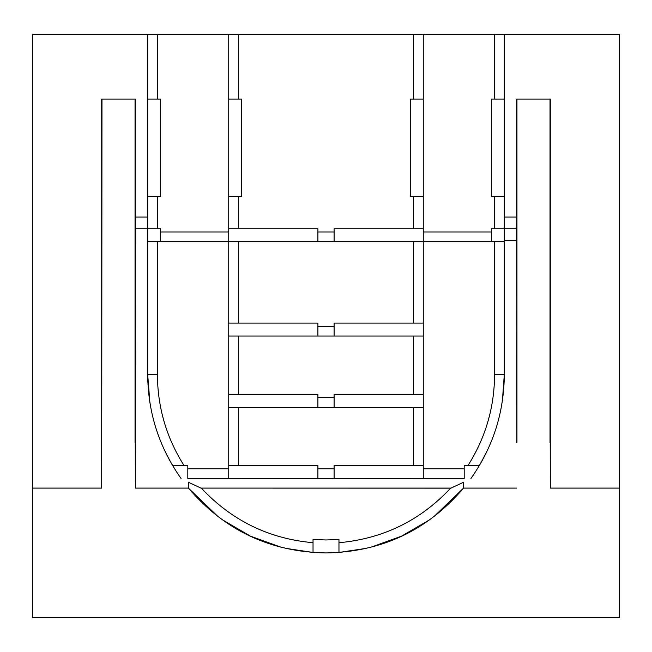 <?xml version="1.0" encoding="UTF-8"?>
<svg xmlns="http://www.w3.org/2000/svg" width="652" height="652" viewBox="0 0 652 652"><rect width="100%" height="100%" fill="white"/><g stroke="black" fill="none" stroke-linecap="round" stroke-linejoin="round"><path stroke-width="0.98" d="M423.262 34.222L423.262 241.705L228.738 241.705L228.738 34.222L619.4 34.222L619.4 488.103L550.304 488.103L550.304 99.063L516.669 99.063L516.669 217.067L504.306 217.067L504.306 374.631L504.306 241.705L423.262 241.713L423.262 478.405L334.101 478.372M228.738 34.222L32.6 34.222L32.6 617.778L619.4 617.778L619.4 488.103M317.899 478.372L228.738 478.405L228.738 468.772L187.809 468.772L187.809 465.406L183.945 465.406C166.447 437.679 157.605 407.427 157.417 374.647L157.417 241.713L147.694 241.705L147.694 374.631L147.694 217.067L135.331 217.067L135.331 99.063L101.696 99.063L101.696 488.103L32.6 488.103M135.331 217.067L147.694 217.067L147.694 34.222M147.694 99.063L157.417 99.063L157.417 34.222M228.738 231.982L160.661 231.982L160.661 228.738L157.417 228.738L157.417 196.317L160.661 196.317L160.661 99.063L157.417 99.063M434.24 516.327L463.548 488.103C427.443 530.394 381.599 551.999 326 552.937C270.401 551.999 224.557 530.394 188.452 488.103L135.331 488.103L135.543 228.738L157.417 228.738M157.417 196.317L147.694 196.317M160.661 231.982L160.661 241.705L228.738 241.705M228.738 468.772L228.738 241.713L157.417 241.713M423.262 407.378L228.738 407.378M423.262 336.049L238.469 336.049L238.469 394.403L317.899 394.403L317.899 407.378M317.899 397.647L334.101 397.647L334.101 394.403L423.262 394.403M334.101 407.378L334.101 397.647M413.531 336.049L413.531 394.403M187.809 478.372L464.191 478.372M423.262 478.405L464.191 478.413L464.191 465.406L479.473 465.406L486.482 452.349M228.738 478.405L187.809 478.413L187.809 468.772M334.101 468.772L334.101 478.429L317.899 478.429L317.899 468.772L334.101 468.772L334.101 465.406L423.262 465.406M317.899 468.772L317.899 465.406L228.738 465.406M238.469 407.378L238.469 465.406M413.531 407.378L413.531 465.406M238.469 336.049L228.738 336.049M334.101 336.049L334.101 326.326L317.899 326.326L317.899 336.049M317.899 326.326L317.899 323.082L238.469 323.082L238.469 241.705M334.101 326.326L334.101 323.082L423.262 323.082M413.531 241.705L413.531 323.082M228.738 323.082L238.469 323.082M334.101 241.705L334.101 228.746L423.262 228.738M334.101 231.982L317.899 231.982L317.899 241.705M317.899 231.982L317.899 228.746L228.738 228.738M238.469 34.222L238.469 99.063L241.705 99.063L241.705 196.317L238.469 196.317L238.469 228.738M413.531 34.222L413.531 99.063L423.262 99.063M423.262 196.317L410.295 196.317L410.295 99.063L413.531 99.063M413.531 196.317L413.531 228.738M238.469 196.317L228.738 196.317M228.738 99.063L238.469 99.063M228.738 394.403L238.469 394.403M494.583 34.222L494.583 99.063L504.306 99.063M504.306 196.317L491.339 196.317L491.339 99.063L494.583 99.063M494.583 196.317L494.583 228.738L516.457 228.738L516.669 217.067M423.262 231.982L491.339 231.982L491.339 228.738L494.583 228.738M516.555 217.067L504.306 217.067L504.306 34.222M550.019 442.716L550.019 99.063M101.981 99.063L101.696 488.103M135.045 442.716L135.045 99.063M516.954 442.716L516.954 99.063M550.304 488.103L550.223 442.716M516.751 442.716L516.669 240.409L504.306 240.409L516.669 240.409M516.457 240.409L516.457 228.738M459.179 484.297L463.539 482.268L463.548 488.103L516.669 488.103M463.548 484.208L463.548 486.147M285.918 548.373L313.033 552.464L313.033 539.465L326 539.97L338.967 539.465L338.967 552.464L366.074 548.381M371.461 547.044L401.591 536.123L429.277 519.986M188.721 488.429L217.76 516.327M222.723 519.986L250.409 536.123L280.547 547.044M188.452 484.208L188.452 486.156M188.452 488.103L188.452 482.26L192.821 484.297M196.798 486.156L195.6 485.593M313.033 542.717C268.991 538.739 231.843 520.63 201.582 488.389L188.452 482.26M463.548 482.26L451.029 488.103L200.971 488.103L450.899 488.161M181.069 478.503C159.08 447.305 147.955 412.683 147.694 374.631L149.862 402.374M470.94 478.495C492.92 447.305 504.045 412.683 504.306 374.631L502.431 400.458M451.616 487.826L454.803 486.343M450.418 488.389C420.157 520.63 383.009 538.739 338.967 542.717M135.331 488.103L135.249 442.716M135.445 217.067L135.543 228.738M155.787 427.736L157.743 433.661M166.643 454.623L172.527 465.406L183.945 465.406M494.583 241.713L494.583 374.647C494.395 407.427 485.553 437.679 468.054 465.406M423.262 468.772L464.191 468.772M423.262 241.705L491.339 241.705L491.339 231.982M147.694 374.631L157.417 374.647M494.583 374.647L504.306 374.631"/></g></svg>
